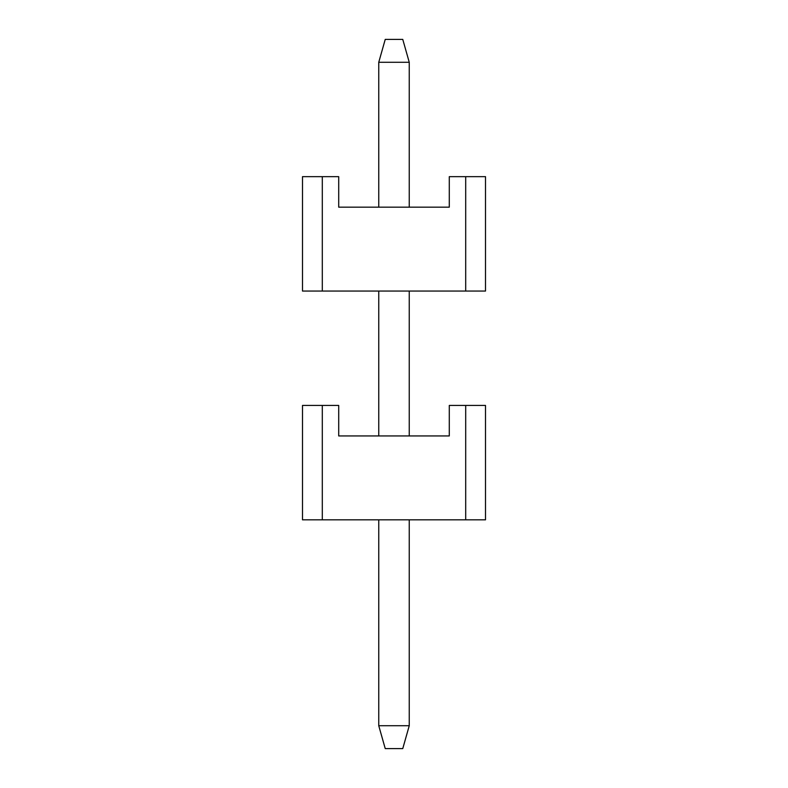 <?xml version="1.0" encoding="UTF-8"?>
<svg xmlns="http://www.w3.org/2000/svg" width="788" height="788" viewBox="0 0 788 788"><rect width="100%" height="100%" fill="white"/><g stroke="black" fill="none" stroke-linecap="round" stroke-linejoin="round"><path stroke-width="1.18" d="M322.302 405.436L338.712 405.436L338.712 435.941L449.288 435.941L449.288 405.436L485.506 405.436L485.506 519.824L302.494 519.824L302.494 405.436L322.302 405.436L322.302 519.824M465.698 405.436L465.698 519.824M385.233 39.4L402.766 39.4L409.248 62.282L378.752 62.282L385.233 39.4M378.752 725.718L409.248 725.718L402.766 748.6L385.233 748.6L378.752 725.718L378.752 519.824M378.752 435.941L378.752 291.048M378.752 207.165L378.752 62.282M409.248 725.718L409.248 519.824M409.248 435.941L409.248 291.048M409.248 207.165L409.248 62.282M322.302 176.66L338.712 176.66L338.712 207.165L449.288 207.165L449.288 176.66L485.506 176.66L485.506 291.048L302.494 291.048L302.494 176.66L322.302 176.66L322.302 291.048M465.698 176.66L465.698 291.048"/></g></svg>
